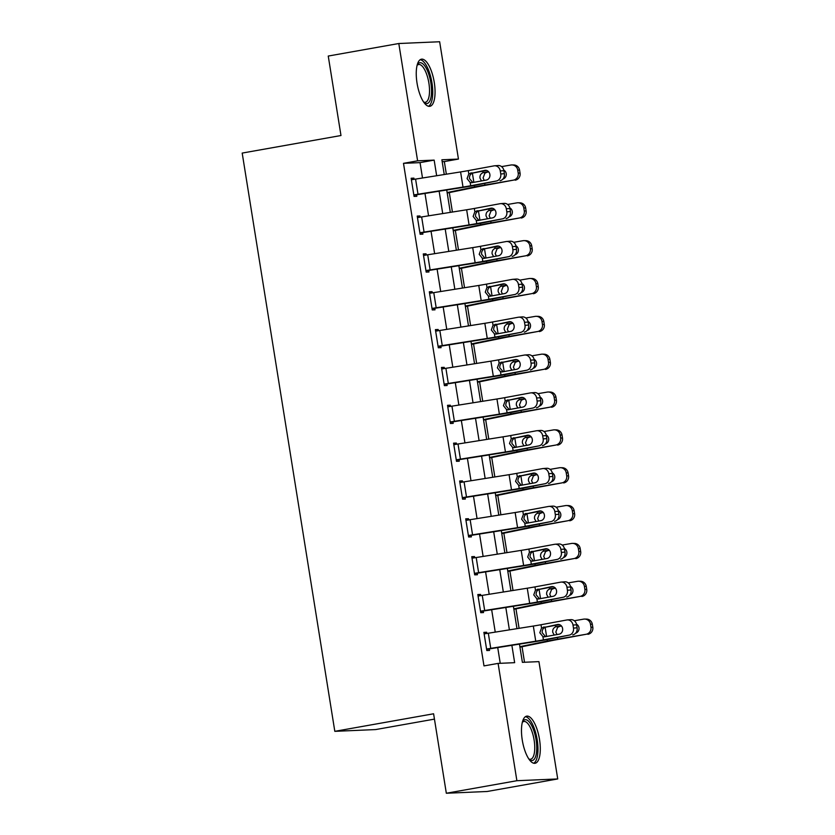<?xml version="1.0" encoding="UTF-8"?>
<svg xmlns="http://www.w3.org/2000/svg" width="835" height="835" viewBox="0 0 835 835"><rect width="100%" height="100%" fill="white"/><g stroke="black" fill="none" stroke-linecap="round" stroke-linejoin="round"><path stroke-width="1.25" d="M522.272 740.092A23.944 8.548 -100.1 0 1 526.697 716.148A23.944 8.548 -100.1 0 1 539.493 739.34A23.944 8.548 -100.1 0 1 535.078 763.284A23.944 8.548 -100.1 0 1 522.272 740.092M417.041 83.114A23.944 8.548 -100.1 0 1 421.466 59.181A23.944 8.548 -100.1 0 1 434.263 82.373A23.944 8.548 -100.1 0 1 429.848 106.316A23.944 8.548 -100.1 0 1 417.041 83.114M434.45 719.123L375.656 729.571L334.814 731.335L242.192 153.076L340.983 135.52L328.249 56.049L398.806 43.514L439.648 41.75L458.446 159.067L441.882 159.777L444.241 174.515M446.349 174.181L444.335 161.572L458.446 159.067M524.526 662.259L522.042 646.718M519.088 628.306L515.978 608.882M513.024 590.47L509.914 571.036M506.97 552.624L503.849 533.189M500.906 514.777L497.796 495.343M494.842 476.931L491.731 457.507M488.778 439.095L485.667 419.661M482.724 401.249L479.603 381.814M476.66 363.402L473.549 343.968M470.596 325.556L467.485 306.132M464.531 287.72L461.421 268.286M458.478 249.874L455.357 230.439M452.413 212.027L449.303 192.593M519.464 644.119L522.386 662.343L538.94 661.633L557.728 778.951L516.886 780.715L498.098 663.397L514.652 662.677L511.876 645.319M516.886 780.715L446.328 793.25L487.17 791.486L557.728 778.951M444.335 161.572L442.185 161.666M422.5 177.959L420.047 162.627L403.493 163.336L483.987 665.902L498.098 663.397M500.238 663.303L497.723 647.563M495.238 632.085L491.658 609.717M489.185 594.249L485.594 571.881M483.121 556.402L479.54 534.035M477.056 518.556L473.476 496.188M470.992 480.709L467.412 458.342M464.938 442.874L461.348 420.506M458.874 405.027L455.294 382.66M452.81 367.181L449.23 344.813M446.746 329.334L443.166 306.967M440.692 291.498L437.102 269.12M434.628 253.652L431.048 231.285M428.564 215.806L424.984 193.438M414.108 179.295L413.92 178.126L411.154 178.252L414.066 196.413L416.822 196.298L416.582 194.785L462.788 187.447A23.015 1.023 170.9 0 0 474.322 185.474L496.397 181.007A6.137 5.407 -94.3 0 0 500.749 173.972L500.269 170.945A6.137 5.407 -94.3 0 0 494.477 165.8A6.137 5.407 -94.3 0 0 493.976 165.873L468.278 170.611A15.343 0.678 170.9 0 1 460.586 171.927L411.394 179.765L413.826 194.899L463.007 187.061A15.343 0.678 170.9 0 0 470.7 185.746L496.397 181.007M420.162 217.142L419.974 215.973L417.218 216.088L420.13 234.259L422.886 234.134L422.646 232.621L468.842 225.293A23.015 1.023 170.9 0 0 480.386 223.321L502.461 218.853A6.137 5.407 -94.3 0 0 506.814 211.808L506.323 208.781A6.137 5.407 -94.3 0 0 500.541 203.646A6.137 5.407 -94.3 0 0 500.029 203.709L474.343 208.458A15.343 0.678 170.9 0 1 466.65 209.773L417.458 217.601L419.88 232.746L469.072 224.907A15.343 0.678 170.9 0 0 476.764 223.592L502.461 218.853M426.226 254.988L426.038 253.819L423.282 253.934L426.184 272.106L428.95 271.98L428.71 270.467L474.906 263.129A23.015 1.023 170.9 0 0 486.45 261.167L508.515 256.689A6.137 5.407 -94.3 0 0 512.867 249.655L512.387 246.628A6.137 5.407 -94.3 0 0 506.594 241.492A6.137 5.407 -94.3 0 0 506.093 241.555L480.407 246.304A15.343 0.678 170.9 0 1 472.704 247.619L423.522 255.447L425.944 270.582L475.136 262.754A15.343 0.678 170.9 0 0 482.828 261.438L508.515 256.689M432.29 292.834L432.102 291.666L429.336 291.78L432.248 309.942L435.014 309.827L434.764 308.313L480.97 300.976A23.015 1.023 170.9 0 0 492.514 299.003L514.579 294.536A6.137 5.407 -94.3 0 0 518.932 287.501L518.452 284.474A6.137 5.407 -94.3 0 0 512.659 279.339A6.137 5.407 -94.3 0 0 512.158 279.401L486.461 284.14A15.343 0.678 170.9 0 1 478.768 285.455L429.587 293.294L432.008 308.428L481.19 300.6A15.343 0.678 170.9 0 0 488.892 299.285L514.579 294.536M438.354 330.67L438.166 329.501L435.4 329.627L438.312 347.788L441.068 347.673L440.828 346.16L487.035 338.822A23.015 1.023 170.9 0 0 498.578 336.849L520.643 332.382A6.137 5.407 -94.3 0 0 524.996 325.347L524.516 322.32A6.137 5.407 -94.3 0 0 518.723 317.175A6.137 5.407 -94.3 0 0 518.222 317.248L492.525 321.986A15.343 0.678 170.9 0 1 484.832 323.302L435.64 331.14L438.072 346.274L487.254 338.436A15.343 0.678 170.9 0 0 494.946 337.131L520.643 332.382M444.408 368.517L444.22 367.348L441.464 367.463L444.377 385.634L447.132 385.509L446.892 383.996L493.088 376.668A23.015 1.023 170.9 0 0 504.632 374.696L526.708 370.229A6.137 5.407 -94.3 0 0 531.06 363.183L530.569 360.156A6.137 5.407 -94.3 0 0 524.787 355.021A6.137 5.407 -94.3 0 0 524.276 355.084L498.589 359.833A15.343 0.678 170.9 0 1 490.896 361.148L441.705 368.976L444.126 384.121L493.318 376.282A15.343 0.678 170.9 0 0 501.01 374.967L526.708 370.229M450.472 406.363L450.284 405.194L447.529 405.309L450.43 423.481L453.196 423.355L452.956 421.842L499.153 414.515A23.015 1.023 170.9 0 0 510.696 412.542L532.761 408.064A6.137 5.407 -94.3 0 0 537.114 401.03L536.634 398.003A6.137 5.407 -94.3 0 0 530.841 392.867A6.137 5.407 -94.3 0 0 530.34 392.93L504.653 397.679A15.343 0.678 170.9 0 1 496.95 398.994L447.769 406.822L450.19 421.967L499.382 414.129A15.343 0.678 170.9 0 0 507.075 412.814L532.761 408.064M456.536 444.21L456.348 443.041L453.582 443.155L456.495 461.317L459.26 461.202L459.01 459.688L505.217 452.351A23.015 1.023 170.9 0 0 516.761 450.378L538.826 445.911A6.137 5.407 -94.3 0 0 543.178 438.876L542.698 435.849A6.137 5.407 -94.3 0 0 536.905 430.714A6.137 5.407 -94.3 0 0 536.404 430.776L510.707 435.526A15.343 0.678 170.9 0 1 503.014 436.83L453.833 444.669L456.254 459.803L505.436 451.975A15.343 0.678 170.9 0 0 513.139 450.66L538.826 445.911M462.6 482.045L462.413 480.877L459.647 481.002L462.559 499.163L465.314 499.048L465.074 497.535L511.281 490.197A23.015 1.023 170.9 0 0 522.825 488.224L544.89 483.757A6.137 5.407 -94.3 0 0 549.242 476.722L548.762 473.695A6.137 5.407 -94.3 0 0 542.969 468.55A6.137 5.407 -94.3 0 0 542.468 468.623L516.771 473.361A15.343 0.678 170.9 0 1 509.079 474.677L459.887 482.515L462.319 497.65L511.5 489.811A15.343 0.678 170.9 0 0 519.193 488.506L544.89 483.757M468.654 519.892L468.466 518.723L465.711 518.838L468.623 537.009L471.378 536.884L471.138 535.371L517.335 528.044A23.015 1.023 170.9 0 0 528.879 526.071L550.954 521.604A6.137 5.407 -94.3 0 0 555.306 514.558L554.816 511.531A6.137 5.407 -94.3 0 0 549.033 506.396A6.137 5.407 -94.3 0 0 548.522 506.459L522.835 511.208A15.343 0.678 170.9 0 1 515.143 512.523L465.951 520.362L468.383 535.496L517.564 527.657A15.343 0.678 170.9 0 0 525.257 526.342L550.954 521.604M474.718 557.738L474.53 556.569L471.775 556.684L474.677 574.856L477.443 574.731L477.202 573.217L523.399 565.89A23.015 1.023 170.9 0 0 534.943 563.917L557.008 559.45A6.137 5.407 -94.3 0 0 561.36 552.405L560.88 549.378A6.137 5.407 -94.3 0 0 555.087 544.243A6.137 5.407 -94.3 0 0 554.586 544.305L528.899 549.054A15.343 0.678 170.9 0 1 521.197 550.369L472.015 558.197L474.437 573.342L523.629 565.504A15.343 0.678 170.9 0 0 531.321 564.189L557.008 559.45M480.783 595.585L480.595 594.416L477.829 594.53L480.741 612.692L483.507 612.577L483.256 611.063L529.463 603.726A23.015 1.023 170.9 0 0 541.007 601.753L563.072 597.286A6.137 5.407 -94.3 0 0 567.424 590.251L566.944 587.224A6.137 5.407 -94.3 0 0 561.151 582.089A6.137 5.407 -94.3 0 0 560.65 582.152L534.953 586.901A15.343 0.678 170.9 0 1 527.261 588.205L478.079 596.044L480.501 611.178L529.682 603.35A15.343 0.678 170.9 0 0 537.385 602.035L563.072 597.286M486.847 633.421L486.659 632.252L483.893 632.377L486.805 650.538L489.56 650.423L489.32 648.91L535.527 641.572A23.015 1.023 170.9 0 0 547.071 639.6L569.136 635.132A6.137 5.407 -94.3 0 0 573.488 628.097L573.008 625.071A6.137 5.407 -94.3 0 0 567.216 619.925A6.137 5.407 -94.3 0 0 566.715 619.998L541.017 624.737A15.343 0.678 170.9 0 1 533.325 626.052L484.133 633.89L486.565 649.025L535.746 641.197A15.343 0.678 170.9 0 0 543.439 639.881L569.136 635.132M446.328 793.25L433.595 713.779L334.814 731.335M403.493 163.336L417.604 160.831L398.806 43.514M436.653 175.715L434.158 160.111L417.604 160.831M509.392 629.851L505.812 607.473M503.338 592.005L499.748 569.637M497.274 554.158L493.694 531.791M491.21 516.312L487.63 493.944M485.145 478.465L481.565 456.098M479.092 440.63L475.501 418.262M473.027 402.783L469.447 380.416M466.963 364.937L463.383 342.569M460.899 327.09L457.319 304.723M454.845 289.254L451.255 266.887M448.781 251.408L445.201 229.04M442.717 213.562L439.137 191.194M446.725 189.994L450.305 212.361M452.789 227.84L456.369 250.208M458.843 265.676L462.433 288.044M464.907 303.522L468.487 325.89M470.971 341.369L474.551 363.736M477.036 379.215L480.616 401.583M483.089 417.051L486.68 439.429M489.153 454.898L492.733 477.265M495.218 492.744L498.798 515.111M501.282 530.59L504.862 552.958M507.336 568.426L510.926 590.804M513.4 606.273L516.98 628.64M420.047 162.627L434.158 160.111M411.217 178.607L413.92 178.126M417.27 216.453L419.974 215.973M423.335 254.299L426.038 253.819M429.399 292.146L432.102 291.666M435.463 329.982L438.166 329.501M441.527 367.828L444.22 367.348M447.581 405.674L450.284 405.194M453.645 443.521L456.348 443.041M459.709 481.357L462.413 480.877M465.773 519.203L468.466 518.723M471.827 557.049L474.53 556.569M477.891 594.896L480.595 594.416M483.956 632.732L486.659 632.252M413.878 195.265L416.582 194.785M486.544 170.434L472.349 173.148C470.23 174.191 469.28 175.987 469.479 178.565L472.798 182.489M500.749 173.972L504.371 173.69L503.891 170.664L500.269 170.945M504.371 173.69A6.137 5.407 85.7 0 1 500.019 180.736M494.477 165.8L498.098 165.528A6.137 5.407 85.7 0 1 503.891 170.664M472.245 182.656L470.178 182.489L467.068 178.617L468.8 173.878L484.822 170.361A4.906 4.321 85.7 0 1 485.229 170.309A4.906 4.321 85.7 0 1 489.863 174.421A4.906 4.321 85.7 0 1 486.377 180.047L471.629 182.729M447.205 193.021L479.895 186.341A15.343 0.678 -9.1 0 1 486.795 185.057L513.306 180.162A6.137 5.96 -88.8 0 0 518.211 173.095L520.069 173.137A6.137 5.96 91.2 0 1 515.164 180.193M447.132 192.551L474.593 186.936A23.015 1.023 -9.1 0 1 484.947 185.015L513.306 180.162M501.574 166.614L510.884 165.017A6.137 5.96 -88.8 0 1 511.98 164.933L513.838 164.975A6.137 5.96 91.2 0 1 519.579 170.11L520.069 173.137M481.461 180.955L479.989 178.105C479.718 175.538 480.709 173.732 482.974 172.688L488.788 171.958M519.579 170.11L517.731 170.069L518.211 173.095M517.731 170.069A6.137 5.96 -88.8 0 0 511.98 164.933M488.527 171.655L483.841 172.448M503.766 170.069A4.906 4.77 91.2 0 1 502.858 179.107M486.993 172.271L484.895 173.179L483.089 177.928L484.248 180.444M419.942 233.101L422.646 232.621M492.608 208.28L478.413 210.994C476.294 212.027 475.345 213.833 475.543 216.401L478.862 220.336M506.814 211.808L510.435 211.537L509.945 208.51L506.323 208.781M510.435 211.537A6.137 5.407 85.7 0 1 506.083 218.572M500.541 203.646L504.163 203.375A6.137 5.407 85.7 0 1 509.945 208.51M478.309 220.503L476.242 220.336L473.132 216.463L474.864 211.714L490.886 208.207A4.906 4.321 85.7 0 1 491.293 208.155A4.906 4.321 85.7 0 1 495.917 212.267A4.906 4.321 85.7 0 1 492.441 217.893L477.683 220.565M426.007 270.947L428.71 270.467M498.672 246.127L484.477 248.83C482.359 249.874 481.398 251.679 481.607 254.247L484.926 258.182M512.867 249.655L516.5 249.383L516.009 246.356L512.387 246.628M516.5 249.383A6.137 5.407 85.7 0 1 512.137 256.418M506.594 241.492L510.216 241.211A6.137 5.407 85.7 0 1 516.009 246.356M484.373 258.349L482.306 258.182L479.196 254.31L480.929 249.561L496.95 246.054A4.906 4.321 85.7 0 1 497.347 246.001A4.906 4.321 85.7 0 1 501.981 250.103A4.906 4.321 85.7 0 1 498.495 255.74L483.747 258.412M432.071 308.793L434.764 308.313M504.726 283.973L490.542 286.676C488.423 287.72 487.463 289.526 487.671 292.093L490.98 296.018M518.932 287.501L522.553 287.219L522.073 284.192L518.452 284.474M522.553 287.219A6.137 5.407 85.7 0 1 518.201 294.264M512.659 279.339L516.28 279.057A6.137 5.407 85.7 0 1 522.073 284.192M490.427 296.195L488.371 296.018L485.26 292.146L486.982 287.407L503.014 283.89A4.906 4.321 85.7 0 1 503.411 283.837A4.906 4.321 85.7 0 1 508.045 287.95A4.906 4.321 85.7 0 1 504.559 293.586L489.811 296.258M453.269 230.867L485.96 224.177A15.343 0.678 -9.1 0 1 492.859 222.903L519.37 217.998A6.137 5.96 -88.8 0 0 524.276 210.942L526.123 210.973A6.137 5.96 91.2 0 1 521.217 218.039M453.196 230.397L480.657 224.782A23.015 1.023 -9.1 0 1 491.001 222.862L519.37 217.998M507.628 204.46L516.938 202.863A6.137 5.96 -88.8 0 1 518.044 202.78L519.892 202.821A6.137 5.96 91.2 0 1 525.643 207.946L526.123 210.973M487.515 218.801L486.053 215.952C485.782 213.384 486.774 211.579 489.028 210.535L494.852 209.804M525.643 207.946L523.785 207.915L524.276 210.942M523.785 207.915A6.137 5.96 -88.8 0 0 518.044 202.78M494.581 209.491L489.905 210.295M509.83 207.915A4.906 4.77 91.2 0 1 508.922 216.954M493.057 210.117L490.959 211.025L489.153 215.774L490.302 218.29M459.333 268.713L492.024 262.023A15.343 0.678 -9.1 0 1 498.923 260.739L525.434 255.844A6.137 5.96 -88.8 0 0 530.34 248.778L532.187 248.82A6.137 5.96 91.2 0 1 527.282 255.886M459.26 268.244L486.721 262.628A23.015 1.023 -9.1 0 1 497.065 260.708L525.434 255.844M513.692 242.307L523.002 240.71A6.137 5.96 -88.8 0 1 524.109 240.626L525.956 240.668A6.137 5.96 91.2 0 1 531.707 245.793L532.187 248.82M493.579 256.648L492.107 253.798C491.846 251.231 492.838 249.425 495.092 248.381L500.916 247.651M531.707 245.793L529.849 245.751L530.34 248.778M529.849 245.751A6.137 5.96 -88.8 0 0 524.109 240.626M500.645 247.337L495.969 248.141M515.884 245.761A4.906 4.77 91.2 0 1 514.986 254.8M499.111 247.953L497.023 248.872L495.218 253.61L496.366 256.136M465.398 306.549L498.077 299.869A15.343 0.678 -9.1 0 1 504.987 298.586L531.488 293.69A6.137 5.96 -88.8 0 0 536.394 286.624L538.251 286.666A6.137 5.96 91.2 0 1 533.346 293.732M465.314 306.09L492.775 300.464A23.015 1.023 -9.1 0 1 503.129 298.544L531.488 293.69M519.756 280.142L529.066 278.556A6.137 5.96 -88.8 0 1 530.162 278.473L532.02 278.504A6.137 5.96 91.2 0 1 537.771 283.639L538.251 286.666M499.643 294.494L498.171 291.634C497.911 289.077 498.902 287.271 501.157 286.217L506.981 285.497M537.771 283.639L535.913 283.597L536.394 286.624M535.913 283.597A6.137 5.96 -88.8 0 0 530.162 278.473M506.709 285.184L502.033 285.988M521.948 283.597A4.906 4.77 91.2 0 1 521.05 292.647M505.175 285.8L503.077 286.708L501.271 291.457L502.43 293.972M438.124 346.64L440.828 346.16M510.79 321.819L496.595 324.523C494.477 325.567 493.527 327.362 493.725 329.94L497.044 333.864M524.996 325.347L528.618 325.065L528.137 322.039L524.516 322.32M528.618 325.065A6.137 5.407 85.7 0 1 524.265 332.111M518.723 317.175L522.345 316.903A6.137 5.407 85.7 0 1 528.137 322.039M496.491 334.031L494.424 333.864L491.314 329.992L493.047 325.253L509.068 321.736A4.906 4.321 85.7 0 1 509.475 321.684A4.906 4.321 85.7 0 1 514.11 325.796A4.906 4.321 85.7 0 1 510.623 331.422L495.875 334.104M471.451 344.396L504.142 337.716A15.343 0.678 -9.1 0 1 511.041 336.432L537.552 331.537A6.137 5.96 -88.8 0 0 542.458 324.471L544.316 324.512A6.137 5.96 91.2 0 1 539.41 331.568M471.378 343.926L498.839 338.311A23.015 1.023 -9.1 0 1 509.193 336.39L537.552 331.537M525.82 317.989L535.131 316.392A6.137 5.96 -88.8 0 1 536.227 316.308L538.084 316.35A6.137 5.96 91.2 0 1 543.825 321.485L544.316 324.512M505.707 332.34L504.236 329.481C503.964 326.913 504.956 325.107 507.221 324.064L513.034 323.333M543.825 321.485L541.978 321.444L542.458 324.471M541.978 321.444A6.137 5.96 -88.8 0 0 536.227 316.308M512.773 323.03L508.087 323.823M528.012 321.444A4.906 4.77 91.2 0 1 527.104 330.483M511.239 323.646L509.141 324.554L507.336 329.303L508.494 331.819M417.239 64.827A20.718 7.4 -100.1 0 1 417.26 64.796A20.718 7.4 -100.1 0 1 424.284 65.287A20.718 7.4 -100.1 0 1 431.538 91.453A20.718 7.4 -100.1 0 1 423.961 102.486A20.718 7.4 -100.1 0 1 423.93 102.465M423.616 102.016A19.184 6.857 79.9 0 0 425.339 102.287A19.184 6.857 79.9 0 0 429.409 87.571A19.184 6.857 79.9 0 0 422.813 66.863A19.184 6.857 79.9 0 0 418.627 64.514A19.184 6.857 79.9 0 0 417.103 65.36M428.459 106.254A23.787 8.496 79.9 0 0 432.488 87.038A23.787 8.496 79.9 0 0 424.42 62.646A23.787 8.496 79.9 0 0 420.193 59.713M522.47 721.805A20.718 7.4 -100.1 0 1 522.491 721.764A20.718 7.4 -100.1 0 1 536.08 739.8A20.718 7.4 -100.1 0 1 529.192 759.453A20.718 7.4 -100.1 0 1 529.16 759.433M528.847 758.984A19.184 6.857 79.9 0 0 530.569 759.255A19.184 6.857 79.9 0 0 534.118 740.071A19.184 6.857 79.9 0 0 523.858 721.482A19.184 6.857 79.9 0 0 522.334 722.327M533.69 763.221A23.787 8.496 79.9 0 0 537.187 739.747A23.787 8.496 79.9 0 0 525.424 716.68M444.189 384.476L446.892 383.996M516.855 359.655L502.66 362.369C500.541 363.402 499.591 365.208 499.789 367.776L503.108 371.711M531.06 363.183L534.682 362.912L534.191 359.885L530.569 360.156M534.682 362.912A6.137 5.407 85.7 0 1 530.329 369.947M524.787 355.021L528.409 354.75A6.137 5.407 85.7 0 1 534.191 359.885M502.555 371.878L500.489 371.711L497.378 367.838L499.111 363.089L515.132 359.582A4.906 4.321 85.7 0 1 515.539 359.53A4.906 4.321 85.7 0 1 520.163 363.642A4.906 4.321 85.7 0 1 516.688 369.268L501.939 371.94M450.253 422.322L452.956 421.842M522.919 397.502L508.724 400.215C506.605 401.249 505.645 403.055 505.853 405.622L509.173 409.557M537.114 401.03L540.746 400.758L540.255 397.731L536.634 398.003M540.746 400.758A6.137 5.407 85.7 0 1 536.383 407.793M530.841 392.867L534.463 392.586A6.137 5.407 85.7 0 1 540.255 397.731M508.619 409.724L506.553 409.557L503.442 405.685L505.175 400.936L521.197 397.429A4.906 4.321 85.7 0 1 521.593 397.377A4.906 4.321 85.7 0 1 526.227 401.489A4.906 4.321 85.7 0 1 522.741 407.115L507.993 409.787M456.317 460.168L459.01 459.688M528.972 435.348L514.788 438.051C512.669 439.095 511.709 440.901 511.918 443.468L515.226 447.393M543.178 438.876L546.8 438.605L546.32 435.567L542.698 435.849M546.8 438.605A6.137 5.407 85.7 0 1 542.447 445.639M536.905 430.714L540.527 430.432A6.137 5.407 85.7 0 1 546.32 435.567M514.673 447.57L512.617 447.393L509.507 443.521L511.229 438.782L527.261 435.275A4.906 4.321 85.7 0 1 527.657 435.223A4.906 4.321 85.7 0 1 532.292 439.325A4.906 4.321 85.7 0 1 528.805 444.961L514.057 447.633M462.371 498.015L465.074 497.535M535.037 473.195L520.842 475.898C518.723 476.942 517.773 478.747 517.971 481.315L521.29 485.239M549.242 476.722L552.864 476.441L552.384 473.414L548.762 473.695M552.864 476.441A6.137 5.407 85.7 0 1 548.511 483.486M542.969 468.55L546.591 468.278A6.137 5.407 85.7 0 1 552.384 473.414M520.737 485.417L518.671 485.239L515.56 481.367L517.293 476.628L533.314 473.111A4.906 4.321 85.7 0 1 533.722 473.059A4.906 4.321 85.7 0 1 538.356 477.171A4.906 4.321 85.7 0 1 534.87 482.797L520.121 485.479M468.435 535.851L471.138 535.371M541.101 511.03L526.906 513.744C524.787 514.777 523.837 516.583 524.036 519.151L527.355 523.086M555.306 514.558L558.928 514.287L558.438 511.26L554.816 511.531M558.928 514.287A6.137 5.407 85.7 0 1 554.576 521.322M549.033 506.396L552.655 506.125A6.137 5.407 85.7 0 1 558.438 511.26M526.802 523.253L524.735 523.086L521.625 519.213L523.357 514.464L539.379 510.957A4.906 4.321 85.7 0 1 539.786 510.905A4.906 4.321 85.7 0 1 544.41 515.018A4.906 4.321 85.7 0 1 540.934 520.643L526.186 523.315M477.516 382.242L510.206 375.552A15.343 0.678 -9.1 0 1 517.105 374.278L543.616 369.373A6.137 5.96 -88.8 0 0 548.522 362.317L550.369 362.348A6.137 5.96 91.2 0 1 545.464 369.414M477.443 381.772L504.904 376.157A23.015 1.023 -9.1 0 1 515.247 374.237L543.616 369.373M531.874 355.835L541.184 354.238A6.137 5.96 -88.8 0 1 542.291 354.155L544.138 354.197A6.137 5.96 91.2 0 1 549.889 359.321L550.369 362.348M511.761 370.176L510.3 367.327C510.028 364.759 511.02 362.954 513.274 361.91L519.099 361.179M549.889 359.321L548.031 359.29L548.522 362.317M548.031 359.29A6.137 5.96 -88.8 0 0 542.291 354.155M518.827 360.866L514.151 361.67M534.076 359.29A4.906 4.77 91.2 0 1 533.168 368.329M517.303 361.492L515.205 362.4L513.4 367.149L514.548 369.665M483.58 420.089L516.27 413.398A15.343 0.678 -9.1 0 1 523.169 412.125L549.68 407.219A6.137 5.96 -88.8 0 0 554.586 400.163L556.434 400.195A6.137 5.96 91.2 0 1 551.528 407.261M483.507 419.619L510.968 414.003A23.015 1.023 -9.1 0 1 521.311 412.083L549.68 407.219M537.938 393.682L547.249 392.085A6.137 5.96 -88.8 0 1 548.355 392.001L550.202 392.043A6.137 5.96 91.2 0 1 555.953 397.168L556.434 400.195M517.825 408.023L516.364 405.173C516.093 402.606 517.084 400.8 519.339 399.756L525.163 399.026M555.953 397.168L554.096 397.126L554.586 400.163M554.096 397.126A6.137 5.96 -88.8 0 0 548.355 392.001M524.891 398.712L520.215 399.516M540.13 397.136A4.906 4.77 91.2 0 1 539.233 406.175M523.368 399.328L521.27 400.247L519.464 404.985L520.612 407.511M489.644 457.924L522.324 451.244A15.343 0.678 -9.1 0 1 529.233 449.961L555.734 445.065A6.137 5.96 -88.8 0 0 560.64 437.999L562.498 438.041A6.137 5.96 91.2 0 1 557.592 445.107M489.56 457.465L517.022 451.839A23.015 1.023 -9.1 0 1 527.376 449.929L555.734 445.065M544.003 431.518L553.313 429.931A6.137 5.96 -88.8 0 1 554.409 429.848L556.267 429.879A6.137 5.96 91.2 0 1 562.018 435.014L562.498 438.041M523.889 445.869L522.418 443.009C522.157 440.452 523.148 438.646 525.403 437.592L531.227 436.872M562.018 435.014L560.16 434.972L560.64 437.999M560.16 434.972A6.137 5.96 -88.8 0 0 554.409 429.848M530.956 436.559L526.28 437.363M546.194 434.972A4.906 4.77 91.2 0 1 545.297 444.022M529.421 437.175L527.323 438.083L525.518 442.832L526.676 445.347M495.698 495.771L528.388 489.091A15.343 0.678 -9.1 0 1 535.287 487.807L561.798 482.912A6.137 5.96 -88.8 0 0 566.704 475.846L568.562 475.887A6.137 5.96 91.2 0 1 563.656 482.943M495.625 495.301L523.086 489.686A23.015 1.023 -9.1 0 1 533.44 487.765L561.798 482.912M550.067 469.364L559.377 467.767A6.137 5.96 -88.8 0 1 560.473 467.683L562.331 467.725A6.137 5.96 91.2 0 1 568.071 472.861L568.562 475.887M529.954 483.715L528.482 480.856C528.211 478.288 529.202 476.482 531.467 475.439L537.281 474.708M568.071 472.861L566.224 472.819L566.704 475.846M566.224 472.819A6.137 5.96 -88.8 0 0 560.473 467.683M537.02 474.405L532.333 475.198M552.259 472.819A4.906 4.77 91.2 0 1 551.351 481.858M535.485 475.021L533.388 475.929L531.582 480.678L532.74 483.194M501.762 533.617L534.452 526.927A15.343 0.678 -9.1 0 1 541.351 525.653L567.863 520.748A6.137 5.96 -88.8 0 0 572.768 513.692L574.626 513.734A6.137 5.96 91.2 0 1 569.71 520.789M501.689 533.148L529.15 527.532A23.015 1.023 -9.1 0 1 539.493 525.612L567.863 520.748M556.12 507.21L565.431 505.613A6.137 5.96 -88.8 0 1 566.537 505.53L568.384 505.572A6.137 5.96 91.2 0 1 574.136 510.696L574.626 513.734M536.007 521.551L534.546 518.702C534.275 516.134 535.266 514.329 537.521 513.285L543.345 512.554M574.136 510.696L572.278 510.665L572.768 513.692M572.278 510.665A6.137 5.96 -88.8 0 0 566.537 505.53M543.074 512.241L538.398 513.045M558.323 510.665A4.906 4.77 91.2 0 1 557.415 519.704M541.55 512.867L539.452 513.775L537.646 518.525L538.794 521.04M474.499 573.697L477.202 573.217M547.165 548.877L532.97 551.591C530.851 552.624 529.891 554.43 530.1 556.997L533.419 560.932M561.36 552.405L564.992 552.133L564.502 549.106L560.88 549.378M564.992 552.133A6.137 5.407 85.7 0 1 560.629 559.168M555.087 544.243L558.709 543.971A6.137 5.407 85.7 0 1 564.502 549.106M532.866 561.099L530.799 560.932L527.689 557.06L529.421 552.311L545.443 548.804A4.906 4.321 85.7 0 1 545.84 548.752A4.906 4.321 85.7 0 1 550.474 552.864A4.906 4.321 85.7 0 1 546.988 558.49L532.239 561.162M507.826 571.464L540.516 564.773A15.343 0.678 -9.1 0 1 547.416 563.5L573.927 558.594A6.137 5.96 -88.8 0 0 578.832 551.538L580.68 551.57A6.137 5.96 91.2 0 1 575.774 558.636M507.753 570.994L535.214 565.378A23.015 1.023 -9.1 0 1 545.558 563.458L573.927 558.594M562.185 545.057L571.495 543.46A6.137 5.96 -88.8 0 1 572.601 543.376L574.449 543.418A6.137 5.96 91.2 0 1 580.2 548.543L580.68 551.57M542.072 559.398L540.61 556.548C540.339 553.981 541.33 552.175 543.585 551.131L549.409 550.401M580.2 548.543L578.342 548.511L578.832 551.538M578.342 548.511A6.137 5.96 -88.8 0 0 572.601 543.376M549.138 550.088L544.462 550.891M564.376 548.511A4.906 4.77 91.2 0 1 563.479 557.55M547.614 550.703L545.516 551.622L543.71 556.36L544.858 558.886M480.563 611.544L483.256 611.063M553.219 586.723L539.034 589.427C536.915 590.47 535.955 592.276 536.164 594.844L539.473 598.768M567.424 590.251L571.046 589.98L570.566 586.953L566.944 587.224M571.046 589.98A6.137 5.407 85.7 0 1 566.694 597.015M561.151 582.089L564.773 581.807A6.137 5.407 85.7 0 1 570.566 586.953M538.919 598.946L536.863 598.768L533.753 594.896L535.475 590.157L551.507 586.65A4.906 4.321 85.7 0 1 551.904 586.598A4.906 4.321 85.7 0 1 556.538 590.7A4.906 4.321 85.7 0 1 553.052 596.336L538.304 599.008M513.89 609.299L546.581 602.62A15.343 0.678 -9.1 0 1 553.48 601.336L579.981 596.441A6.137 5.96 -88.8 0 0 584.886 589.374L586.744 589.416A6.137 5.96 91.2 0 1 581.838 596.482M513.817 608.84L541.268 603.214A23.015 1.023 -9.1 0 1 551.622 601.304L579.981 596.441M568.249 582.893L577.559 581.306A6.137 5.96 -88.8 0 1 578.655 581.223L580.513 581.264A6.137 5.96 91.2 0 1 586.264 586.389L586.744 589.416M548.136 597.244L546.664 594.384C546.403 591.827 547.395 590.021 549.649 588.967L555.473 588.247M586.264 586.389L584.406 586.347L584.886 589.374M584.406 586.347A6.137 5.96 -88.8 0 0 578.655 581.223M555.202 587.934L550.526 588.738M570.441 586.347A4.906 4.77 91.2 0 1 569.543 595.397M553.668 588.55L551.57 589.458L549.764 594.207L550.923 596.733M486.617 649.39L489.32 648.91M559.283 624.57L545.088 627.273C542.969 628.317 542.019 630.122 542.218 632.69L545.537 636.614M573.488 628.097L577.11 627.816L576.63 624.789L573.008 625.071M577.11 627.816A6.137 5.407 85.7 0 1 572.758 634.861M567.216 619.925L570.837 619.653A6.137 5.407 85.7 0 1 576.63 624.789M544.984 636.792L542.917 636.614L539.807 632.742L541.539 628.003L557.561 624.486A4.906 4.321 85.7 0 1 557.968 624.434A4.906 4.321 85.7 0 1 562.602 628.546A4.906 4.321 85.7 0 1 559.116 634.183L544.368 636.854M519.944 647.146L552.634 640.466A15.343 0.678 -9.1 0 1 559.534 639.182L586.045 634.287A6.137 5.96 -88.8 0 0 590.95 627.221L592.808 627.262A6.137 5.96 91.2 0 1 587.903 634.318M519.871 646.676L547.332 641.061A23.015 1.023 -9.1 0 1 557.686 639.14L586.045 634.287M574.313 620.739L583.623 619.142A6.137 5.96 -88.8 0 1 584.719 619.069L586.577 619.1A6.137 5.96 91.2 0 1 592.318 624.236L592.808 627.262M554.2 635.091L552.728 632.231C552.457 629.663 553.448 627.857 555.713 626.814L561.527 626.083M592.318 624.236L590.47 624.194L590.95 627.221M590.47 624.194A6.137 5.96 -88.8 0 0 584.719 619.069M561.266 625.78L556.58 626.584M576.505 624.194A4.906 4.77 91.2 0 1 575.597 633.233M559.732 626.396L557.634 627.304L555.828 632.053L556.987 634.569M468.8 173.878L468.278 170.611M470.7 185.746L470.178 182.489M463.007 187.061L460.586 171.927M418.001 194.2L415.579 179.066M485.636 170.298L484.822 170.361M470.689 172.97L473.142 172.918M482.724 171.144L482.974 172.688M472.38 173.137L473.862 182.364M474.363 185.474L474.593 186.936M484.707 183.554L484.947 185.015M474.864 211.714L474.343 208.458M476.764 223.592L476.242 220.336M469.072 224.907L466.65 209.773M424.065 232.046L421.644 216.902M491.7 208.145L490.886 208.207M476.754 210.817L479.207 210.754M480.929 249.561L480.407 246.304M482.828 261.438L482.306 258.182M475.136 262.754L472.704 247.619M430.129 269.882L427.697 254.748M497.754 245.991L496.95 246.054M482.818 248.663L485.271 248.6M486.982 287.407L486.461 284.14M488.892 299.285L488.371 296.018M481.19 300.6L478.768 285.455M436.183 307.729L433.762 292.594M503.818 283.837L503.014 283.89M488.882 286.509L491.324 286.447M488.788 208.99L489.028 210.535M478.445 210.984L479.927 220.21M480.417 223.31L480.657 224.782M490.771 221.4L491.001 222.862M494.842 246.836L495.092 248.381M484.509 248.82L485.98 258.046M486.481 261.157L486.721 262.628M496.835 259.247L497.065 260.708M500.906 284.672L501.157 286.217M490.573 286.666L492.045 295.893M492.546 299.003L492.775 300.464M502.9 297.093L503.129 298.544M493.047 325.253L492.525 321.986M494.946 337.131L494.424 333.864M487.254 338.436L484.832 323.302M442.247 345.575L439.826 330.441M509.882 321.673L509.068 321.736M494.936 324.345L497.389 324.293M506.97 322.519L507.221 324.064M496.627 324.512L498.109 333.739M498.61 336.849L498.839 338.311M508.953 334.929L509.193 336.39M499.111 363.089L498.589 359.833M501.01 374.967L500.489 371.711M493.318 376.282L490.896 361.148M448.311 383.422L445.89 368.277M515.947 359.52L515.132 359.582M501 362.192L503.453 362.129M505.175 400.936L504.653 397.679M507.075 412.814L506.553 409.557M499.382 414.129L496.95 398.994M454.376 421.257L451.944 406.123M522 397.366L521.197 397.429M507.064 400.038L509.517 399.975M511.229 438.782L510.707 435.526M513.139 450.66L512.617 447.393M505.436 451.975L503.014 436.83M460.429 459.104L458.008 443.969M528.064 435.212L527.261 435.275M513.128 437.884L515.571 437.822M517.293 476.628L516.771 473.361M519.193 488.506L518.671 485.239M511.5 489.811L509.079 474.677M466.494 496.95L464.072 481.816M534.129 473.048L533.314 473.111M519.182 475.72L521.635 475.668M523.357 514.464L522.835 511.208M525.257 526.342L524.735 523.086M517.564 527.657L515.143 512.523M472.558 534.797L470.136 519.652M540.193 510.895L539.379 510.957M525.246 513.567L527.699 513.504M513.034 360.365L513.274 361.91M502.691 362.359L504.173 371.585M504.664 374.685L504.904 376.157M515.018 372.775L515.247 374.237M519.088 398.211L519.339 399.756M508.755 400.195L510.227 409.421M510.728 412.532L510.968 414.003M521.082 410.622L521.311 412.083M525.152 436.047L525.403 437.592M514.819 438.041L516.291 447.268M516.792 450.378L517.022 451.839M527.146 448.468L527.376 449.929M531.217 473.894L531.467 475.439M520.873 475.887L522.355 485.114M522.856 488.224L523.086 489.686M533.2 486.304L533.44 487.765M537.281 511.74L537.521 513.285M526.937 513.734L528.419 522.961M528.91 526.06L529.15 527.532M539.264 524.15L539.493 525.612M529.421 552.311L528.899 549.054M531.321 564.189L530.799 560.932M523.629 565.504L521.197 550.369M478.622 572.633L476.19 557.498M546.247 548.741L545.443 548.804M531.311 551.413L533.763 551.351M543.334 549.587L543.585 551.131M533.001 551.57L534.473 560.796M534.974 563.907L535.214 565.378M545.328 561.997L545.558 563.458M535.475 590.157L534.953 586.901M537.385 602.035L536.863 598.768M529.682 603.35L527.261 588.205M484.676 610.479L482.254 595.345M552.311 586.587L551.507 586.65M537.375 589.259L539.817 589.197M549.399 587.433L549.649 588.967M539.066 589.416L540.537 598.643M541.038 601.753L541.268 603.214M551.392 599.843L551.622 601.304M541.539 628.003L541.017 624.737M543.439 639.881L542.917 636.614M535.746 641.197L533.325 626.052M490.74 648.325L488.318 633.191M558.375 624.423L557.561 624.486M543.428 627.095L545.881 627.043M555.463 625.269L555.713 626.814M545.119 627.262L546.601 636.489M547.102 639.6L547.332 641.061M557.446 637.69L557.686 639.14"/></g></svg>
